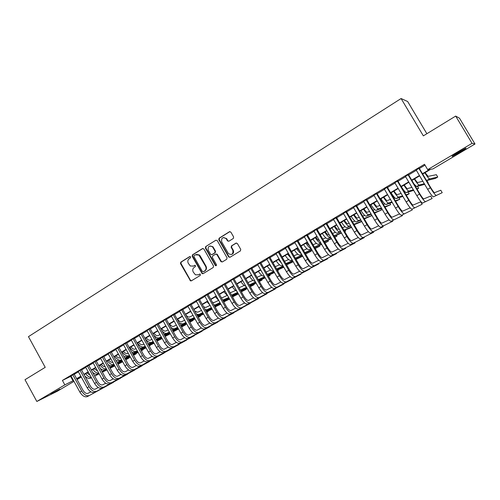 <?xml version="1.0" encoding="UTF-8"?>
<svg xmlns="http://www.w3.org/2000/svg" width="500" height="500" viewBox="0 0 500 500"><rect width="100%" height="100%" fill="white"/><g stroke="black" fill="none" stroke-linecap="round" stroke-linejoin="round"><path stroke-width="0.75" d="M190.644 256.881L189.688 256.588L180.806 262.144L180.5 263.594L190.519 280.887L191.375 280.844L200.325 275.381L200.256 274.062L198.412 274.775L195.425 274.812L193.219 272.013C192.35 270.094 192.681 268.538 194.213 267.35L195.375 266.631L195.338 265.338L193.469 266.038L190.338 266.006L188.287 263.294C187.419 261.381 187.75 259.819 189.275 258.625L190.431 257.9L190.644 256.881M459.675 152.325L452.388 156.331C451.244 156.706 453.244 155.344 458.387 152.25L465.725 148.206C466.831 147.863 464.812 149.231 459.675 152.325M59.787 389.169L50.912 393.981L59.787 389.169M233.306 238.481L233.637 236.975L230.869 232.131L229.444 231.725L219.119 238.188L218.787 239.681L228.694 257.019L229.994 257.269L240.406 250.912L240.744 249.412L237.394 243.544L235.963 243.137L231.506 245.881L231.175 247.381L232.825 250.275C233.294 254.256 231.819 255.35 228.394 253.556L221.681 241.85C221.275 237.744 222.794 236.706 226.225 238.738L227.481 240.906L228.856 241.238L233.306 238.481M73.987 381.369L57.319 391.238L36.831 401.469L25 379.706L45.213 367.337L28.456 336.65L401.087 98.531L423.35 135.875L455.681 116.081L472.044 143.331L475 144.012L432.875 168.944L430.838 169.219L422.663 174.056M36.831 401.469L64.837 384.862L73.525 380.519M422.469 173.725L429.856 169.35L427.681 169.644L424.5 164.288L62.413 380.425L64.837 384.862M427.681 169.644L472.044 143.331M203.881 248.994L202.494 248.581L192.488 254.838L192.175 256.306L202.162 273.644L203.144 273.656L213.231 267.5L213.556 266.025L203.881 248.994M205.694 246.575L215.863 240.219L217.269 240.631L227.044 257.787L226.713 259.275L222.312 261.956L220.9 261.537L216.775 254.363L215.55 254.181L212.656 255.963L212.338 257.444L216.431 264.65C216.6 265.581 216.256 265.906 215.406 265.613L205.375 248.056L205.694 246.575L215.863 240.219M74.1 374.069L71 375.919M81.388 369.725L76.938 372.219L78.219 371.456L87.194 387.8L89.038 386.725L80.05 370.363M88.737 365.337L85.638 367.188M96.163 360.913L93.056 362.762M103.656 356.444L100.55 358.294M111.219 351.931L108.112 353.781M118.85 347.375L115.744 349.231M126.562 342.775L123.45 344.631M134.344 338.137L131.237 339.988M142.2 333.45L139.094 335.3M150.131 328.713L147.025 330.569M158.144 323.938L155.037 325.788M166.231 319.113L163.125 320.962M174.4 314.237L171.294 316.094M182.65 309.319L179.55 311.169M190.981 304.344L187.881 306.2M199.4 299.325L196.294 301.175M207.9 294.256L204.8 296.106M216.488 289.137L213.388 290.981M225.156 283.962L222.062 285.812M233.919 278.738L230.825 280.581M242.769 273.456L239.675 275.3M251.713 268.119L248.619 269.962M260.75 262.731L257.656 264.575M269.881 257.288L266.794 259.125M279.106 251.781L276.019 253.625M288.425 246.219L285.344 248.062M297.844 240.6L294.769 242.438M307.369 234.925L304.294 236.756M316.988 229.181L313.919 231.012M326.712 223.381L323.65 225.212M336.544 217.519L333.488 219.344M346.488 211.588L343.425 213.412M356.531 205.594L353.481 207.419M366.688 199.537L363.644 201.356M376.956 193.412L373.919 195.225M387.344 187.219L384.306 189.025M397.837 180.956L394.812 182.763M408.456 174.619L405.438 176.425M62.413 380.425L71.137 376.163M74.237 374.312L78.419 371.819M81.525 369.969L85.775 367.438M88.875 365.588L93.194 363.013M96.3 361.156L100.688 358.544M103.794 356.694L108.25 354.031M111.356 352.181L115.887 349.481M118.994 347.625L123.594 344.881M126.7 343.031L131.375 340.244M134.481 338.387L139.231 335.556M142.344 333.706L147.169 330.825M150.275 328.975L155.181 326.05M158.287 324.194L163.269 321.225M166.381 319.369L171.444 316.35M174.55 314.5L179.694 311.431M182.8 309.581L188.025 306.462M191.131 304.613L196.444 301.444M199.55 299.594L204.95 296.369M208.05 294.519L213.538 291.25M216.637 289.4L222.213 286.075M225.312 284.231L230.975 280.85M234.075 279.006L239.831 275.569M242.925 273.725L248.775 270.238M251.869 268.394L257.812 264.844M260.906 263.006L266.95 259.4M270.038 257.556L276.175 253.9M279.262 252.056L285.5 248.337M288.587 246.5L294.925 242.712M298.006 240.881L304.456 237.037M307.531 235.2L314.081 231.294M317.15 229.462L323.812 225.494M326.881 223.663L333.65 219.625M336.712 217.8L343.594 213.694M346.65 211.875L353.644 207.7M356.7 205.881L363.806 201.644M366.856 199.825L374.087 195.512M377.125 193.7L384.475 189.319M387.512 187.506L394.981 183.05M398.013 181.244L405.606 176.719M408.631 174.913L416.356 170.306M419.369 168.512L425.012 165.144M419.194 168.212L416.181 170.012M426.869 133.719L407.656 101.519L401.087 98.531M455.681 116.081L459.494 118.2L475 144.012M81.287 377.05L77.1 379.531M80.975 376.469L76.781 378.956L81.156 376.8M419.644 175.85L411.9 180.431M408.869 182.231L401.256 186.737M398.225 188.538L390.737 192.975M387.694 194.775L380.325 199.137M377.275 200.944L370.031 205.238M366.981 207.044L359.85 211.269M356.794 213.081L349.781 217.231M346.719 219.05L339.819 223.131M336.75 224.95L329.969 228.969M326.894 230.794L320.219 234.744M317.137 236.569L310.575 240.463M307.494 242.288L301.031 246.112M297.944 247.944L291.588 251.706M288.5 253.538L282.244 257.244M279.15 259.075L273 262.719M269.9 264.55L263.85 268.137M260.75 269.975L254.794 273.506M251.694 275.338L245.831 278.812M242.725 280.65L236.956 284.069M233.85 285.906L228.175 289.269M225.069 291.112L219.481 294.419M216.375 296.262L210.875 299.519M207.769 301.363L202.356 304.562M199.25 306.406L193.925 309.562M190.812 311.406L185.575 314.506M182.463 316.35L177.306 319.406M174.194 321.25L169.119 324.256M166.006 326.1L161.006 329.056M157.894 330.906L152.981 333.812M149.869 335.662L145.031 338.525M141.912 340.369L137.156 343.188M134.037 345.037L129.356 347.812M126.244 349.656L121.631 352.388M118.519 354.231L113.981 356.919M110.862 358.762L106.4 361.413M103.287 363.256L98.888 365.856M95.781 367.7L91.45 370.262M88.344 372.106L84.081 374.631M76.631 378.675L80.819 376.194M83.931 374.35L88.188 371.825M91.3 369.988L95.625 367.419M98.737 365.575L103.131 362.975M106.244 361.125L110.706 358.481M113.819 356.637L118.362 353.95M121.475 352.1L126.081 349.369M129.194 347.525L133.881 344.75M136.994 342.906L141.756 340.081M144.869 338.237L149.706 335.369M152.819 333.525L157.731 330.613M160.844 328.769L165.837 325.812M168.956 323.963L174.025 320.956M177.138 319.113L182.294 316.056M185.406 314.212L190.644 311.106M193.756 309.269L199.081 306.112M202.188 304.269L207.6 301.062M210.706 299.219L216.206 295.963M219.312 294.119L224.9 290.812M228.006 288.969L233.681 285.606M236.788 283.769L242.556 280.35M245.656 278.512L251.519 275.038M254.619 273.2L260.575 269.669M263.669 267.831L269.725 264.244M272.819 262.413L278.975 258.762M282.062 256.931L288.319 253.225M291.406 251.394L297.762 247.631M300.85 245.8L307.312 241.975M310.394 240.144L316.956 236.256M320.037 234.431L326.706 230.475M329.781 228.656L336.569 224.638M339.637 222.812L346.531 218.731M349.594 216.912L356.606 212.756M359.663 210.944L366.788 206.725M369.844 204.913L377.088 200.619M380.138 198.812L387.5 194.45M390.544 192.644L398.031 188.212M401.062 186.412L408.675 181.9M411.706 180.106L419.444 175.519M70.625 376.469L73.012 380.819M193.069 266.244L193.469 266.038M194.988 265.225L193.906 265.894M198.1 274.938L198.412 274.775M199.906 273.969L198.844 274.619M190.069 256.494L181.256 262.006L180.956 263.456L190.444 280.256L191.431 280.806M202.95 248.444L192.925 254.713L192.613 256.175L202.188 273.081L203.188 273.631M194.156 255.575L193.938 256.6L202.362 271.469L203.331 271.769L204.569 271.012C206.119 269.819 206.456 268.256 205.581 266.319L198.912 255.081L195.381 254.812L194.156 255.575M196.319 254.431L199.344 254.95L200.231 256L206.006 266.175C206.875 268.106 206.537 269.669 204.994 270.863L203.756 271.613M215.975 254.044L217.188 254.231L221.306 261.4L222.325 261.95M206.119 246.456L205.8 247.938L215.637 265.244L216.275 265.637M212.862 247.4L212.431 246.819C209.094 245.331 207.706 246.481 208.256 250.269L210.719 254.494L211.906 254.638L214.794 252.85L215.113 251.369L212.862 247.4L213.275 247.281L212.85 246.7L209.969 245.969M213.275 247.281L215.531 251.238L215.206 252.725L212.319 254.506M223.456 237.5L226.631 238.625L227.881 240.794L228.806 241.269M231.6 254.45C233.5 253.65 234.037 252.219 233.219 250.15L232.825 250.275M236.394 242.994L231.9 245.763L231.569 247.262L233.219 250.15M229.925 231.581L219.525 238.075L219.2 239.569L228.975 256.712L229.994 257.269M86.906 372.956L90.019 375.15M93.431 373.856L94.131 373.506M117.969 364.131L122.525 361.819L118.025 364.231M114.794 365.875L110.162 368.225M106.938 369.862L102.375 372.181M99.15 373.819L94.663 376.094M91.438 377.731L90.562 378.175C88.831 378.881 86.912 378.131 84.794 375.925M114.738 365.769L110.106 368.119M106.875 369.756L102.319 372.069M99.087 373.706L94.6 375.981M91.256 377.406C89.312 377.375 87.45 376.138 85.662 373.694M122.375 361.488L122.525 361.819L122.35 361.5M87.438 396.556L113.519 382.262L87.438 396.556C84.838 397.456 82.312 395.962 79.856 392.075L70.938 375.8M89.256 395.5C86.662 396.4 84.144 394.906 81.688 391.012L72.75 374.719M74.037 373.95L83.012 390.312C84.644 392.9 86.325 393.9 88.05 393.306L90.819 391.819M94.081 368.706L97.569 370.95M100.894 369.494L101.381 369.25M125.675 359.681L129.319 357.837L125.731 359.787M122.5 361.425L117.788 363.806M114.556 365.444L109.925 367.794M106.694 369.425L102.131 371.737M98.906 373.369L97.706 373.975C96.219 374.619 94.513 374.062 92.581 372.312M122.444 361.312L117.731 363.7M114.5 365.331L109.862 367.681M106.631 369.312L102.069 371.625M98.781 373.156C96.781 373.319 94.8 372.081 92.85 369.438M129.156 357.5L129.319 357.837L129.137 357.506M101.319 364.419C102.625 366.069 103.906 366.819 105.162 366.65M133.45 355.188L136.169 353.819L133.512 355.3M130.281 356.931L125.487 359.35M122.256 360.981L117.544 363.363M114.312 364.994L109.675 367.337M106.444 368.969L104.919 369.738C103.625 370.319 102.106 369.913 100.356 368.519M130.219 356.819L125.431 359.237M122.194 360.869L117.481 363.25M114.25 364.881L109.606 367.219M106.363 368.819C104.319 369.225 102.231 367.994 100.106 365.138M135.994 353.481L136.169 353.819L135.981 353.488M108.625 360.087C110.119 361.95 111.506 362.669 112.788 362.244M138.138 352.4L133.269 354.85M130.031 356.481L125.237 358.894M122 360.525L117.287 362.9M114.05 364.525L112.194 365.462C111.069 365.981 109.719 365.688 108.156 364.594M141.369 350.769L143.075 349.769L141.312 350.656M138.075 352.287L133.2 354.738M129.963 356.369L125.175 358.775M121.938 360.406L117.219 362.781M112.194 365.462L113.987 364.406C111.931 365.081 109.744 363.881 107.431 360.8M143.075 349.769L142.881 349.425L143.075 349.769M116 355.725C117.519 357.619 118.912 358.338 120.181 357.887L120.463 357.75M146.069 347.831L141.119 350.312M137.881 351.938L133.006 354.387M129.769 356.012L124.975 358.419M121.737 360.044L119.537 361.144L115.994 360.562M149.275 346.138L150.037 345.688L149.244 346.087M146.006 347.713L141.05 350.194M137.812 351.819L132.938 354.263M129.7 355.887L124.906 358.294M121.669 359.919L121.388 360.062C119.35 360.763 117.163 359.55 114.819 356.419M150.037 345.688L149.844 345.337M81.325 369.606L90.35 386.031C91.988 388.638 93.663 389.644 95.375 389.069L98.231 387.531M94.744 392.331L120.55 378.206L94.744 392.331C92.175 393.219 89.656 391.706 87.194 387.8M96.581 391.275C94.019 392.15 91.506 390.637 89.038 386.725M102.125 388.075L127.638 374.119L102.125 388.075C99.581 388.938 97.075 387.406 94.6 383.481L85.569 367.069M103.981 387.006C101.444 387.863 98.938 386.331 96.463 382.4L87.419 365.969M88.675 365.219L97.756 381.719C99.4 384.331 101.069 385.356 102.762 384.794L105.712 383.206M109.575 383.775L134.787 369.994L109.575 383.775C107.056 384.619 104.556 383.069 102.075 379.125L92.994 362.644M111.444 382.694C108.938 383.537 106.444 381.981 103.956 378.031L94.856 361.531M96.094 360.788L105.231 377.362C106.888 379.988 108.544 381.025 110.219 380.475L113.263 378.837M117.088 379.438L142 365.838L117.088 379.438C114.606 380.262 112.112 378.694 109.619 374.725L100.481 358.175M118.981 378.344C116.5 379.169 114.012 377.594 111.519 373.619L102.369 357.05M103.588 356.319L112.781 372.962C114.438 375.6 116.094 376.65 117.75 376.112L120.887 374.431M123.444 351.312C124.963 353.219 126.35 353.956 127.606 353.512L128.212 353.212M154.081 343.212L149.044 345.731M145.806 347.356L140.85 349.831M137.613 351.456L132.738 353.894M129.494 355.519L126.95 356.788L123.875 356.444M154.012 343.094L148.981 345.613M145.738 347.231L140.781 349.712M137.544 351.331L132.662 353.769M129.425 355.387L128.812 355.694C126.806 356.375 124.625 355.15 122.281 352M124.675 375.056L149.281 361.637L124.675 375.056C122.225 375.863 119.744 374.275 117.238 370.288L108.044 353.663M126.587 373.956C124.138 374.756 121.662 373.162 119.156 369.169L109.944 352.525M111.15 351.806L120.4 368.519C122.062 371.175 123.713 372.238 125.344 371.712L128.581 369.981M130.956 346.863C132.475 348.781 133.85 349.531 135.094 349.1L136.044 348.631M162.175 338.556L157.056 341.112M153.812 342.731L148.775 345.244M145.531 346.856L140.569 349.331M137.325 350.95L134.431 352.394L131.812 352.238M162.106 338.438L156.988 340.988M153.744 342.606L148.7 345.112M145.456 346.731L140.5 349.2M137.256 350.819L136.312 351.287C134.325 351.956 132.156 350.706 129.806 347.544M132.338 370.631L156.625 357.4L132.338 370.631C129.913 371.419 127.444 369.812 124.925 365.806L115.675 349.106M134.262 369.519C131.85 370.3 129.381 368.688 126.862 364.675L117.6 347.962M118.787 347.256L128.088 364.038C129.762 366.706 131.406 367.781 133.019 367.269L136.35 365.487M138.537 342.375C140.056 344.306 141.431 345.062 142.65 344.644L143.944 344.012M170.319 333.8L165.144 336.444M161.894 338.056L156.775 340.606M153.525 342.219L148.481 344.725M145.238 346.337L141.981 347.956L139.8 347.95M170.275 333.731L165.069 336.319M161.825 337.931L156.7 340.475M153.45 342.088L148.412 344.594M145.162 346.2L143.875 346.844C141.919 347.488 139.762 346.225 137.406 343.044M140.075 366.169L164.037 353.125L140.075 366.169C137.681 366.931 135.219 365.306 132.694 361.281L123.387 344.506M142.019 365.044C139.631 365.806 137.175 364.169 134.644 360.144L125.325 343.35M126.494 342.656L135.856 359.513C137.531 362.194 139.169 363.281 140.762 362.788L144.2 360.95M146.188 337.837C147.713 339.781 149.075 340.55 150.281 340.144L151.925 339.344M173.238 331.606L178.5 329L173.312 331.737M170.062 333.344L164.85 335.925M161.6 337.537L156.475 340.075M153.225 341.681L149.6 343.481L147.844 343.581M169.988 333.212L164.775 335.794M161.525 337.4L156.4 339.938M153.15 341.544L151.512 342.356C149.581 342.981 147.438 341.7 145.075 338.5M178.5 329L178.281 328.606M147.881 361.662L171.513 348.812L147.881 361.662C145.519 362.406 143.069 360.756 140.531 356.712L131.169 339.869M149.844 360.531C147.487 361.269 145.044 359.613 142.5 355.562L133.125 338.7M134.275 338.013L143.694 354.944C145.381 357.638 147.006 358.744 148.581 358.256L152.119 356.375M153.912 333.263C155.438 335.219 156.794 336 157.981 335.606L159.981 334.637M181.488 326.85L185.775 324.738L181.562 326.987M178.312 328.594L173.012 331.206M169.762 332.806L164.544 335.381M161.294 336.981L157.287 338.963L155.944 339.125M178.231 328.456L172.931 331.069M169.681 332.669L164.469 335.238M161.213 336.844L159.225 337.825C157.656 338.406 155.8 337.475 153.663 335.037M185.775 324.738L185.544 324.331M161.713 328.644C163.238 330.613 164.587 331.406 165.756 331.025L168.119 329.881M189.819 322.056L193.106 320.438L189.894 322.194M186.644 323.794L181.25 326.438M178 328.038L172.694 330.644M169.444 332.238L164.1 334.588M186.562 323.65L181.175 326.294M177.919 327.894L172.613 330.494M169.363 332.094L167.006 333.25C165.712 333.775 164.125 333.113 162.244 331.269M193.106 320.438L192.869 320.019M169.581 323.981C171.112 325.962 172.45 326.769 173.606 326.394L176.344 325.081M198.238 317.213L200.506 316.1L198.319 317.356M195.062 318.944L189.581 321.631M186.325 323.219L180.925 325.856M177.669 327.45L172.312 329.956M194.981 318.8L189.494 321.481M186.238 323.075L180.844 325.712M177.587 327.3L174.856 328.631C173.775 329.094 172.419 328.625 170.781 327.225M200.506 316.1L200.263 315.669M177.531 319.275C179.056 321.269 180.394 322.088 181.525 321.725L184.644 320.238M203.569 314.056L197.987 316.775M194.731 318.363L189.244 321.031M185.981 322.619L180.575 325.231M206.794 312.419L207.969 311.725L206.744 312.325M203.481 313.913L197.906 316.625M194.644 318.206L189.156 320.875M185.894 322.463L182.787 323.975L179.325 323.006M207.969 311.725L207.719 311.275M185.669 314.681C187.169 316.581 188.45 317.356 189.525 317.013L193.031 315.344M212.156 309.125L206.488 311.875M203.225 313.45L197.644 316.156M194.381 317.738L188.888 320.4L190.794 319.269L187.906 318.656M212.075 308.975L206.4 311.719M203.137 313.294L197.55 316M194.288 317.575L190.794 319.269M215.5 307.312L215.238 306.85M194.75 311.025L197.6 312.25L201.506 310.406M220.844 304.144L215.069 306.925M211.806 308.5L206.125 311.238M202.862 312.812L197.275 315.506M220.756 303.988L214.981 306.769M211.713 308.337L206.031 311.075M202.769 312.644L198.875 314.519L196.531 314.188M191.656 312.9L190.625 311.519M203.625 306.812L205.75 307.444L210.062 305.419M229.581 299.056L223.744 301.938M220.475 303.5L214.7 306.269M211.431 307.838L205.744 310.562M229.525 298.956L223.65 301.769M220.381 303.331L214.6 306.1M211.331 307.663L207.037 309.719L205.206 309.6M200.75 309.069L198.806 306.669M212.475 302.337L213.981 302.594L218.65 300.413M238.394 293.894L232.506 296.9M229.237 298.456L223.363 301.256M220.087 302.819L214.306 305.575M238.388 293.881L232.413 296.725M229.144 298.281L223.256 301.081M219.988 302.638L215.275 304.881L213.931 304.913M209.769 304.9L207.062 301.775M221.325 297.669L222.294 297.694L227.087 295.475M241.262 291.637L246.3 289.256L241.369 291.812M238.094 293.363L232.113 296.2M228.837 297.744L222.95 300.531M237.994 293.188L232.006 296.012M228.731 297.562L222.706 300.1M218.781 300.512L215.406 296.837M246.3 289.256L245.994 288.719M230.194 292.819L235.613 290.481M250.212 286.5L254.175 284.644L250.319 286.688M247.044 288.225L240.95 291.087M237.675 292.631L231.681 295.45M246.938 288.038L240.844 290.9M237.569 292.438L231.525 295.169M227.819 295.95L223.831 291.844M254.175 284.644L253.856 284.081M239.069 287.781L244.225 285.444M259.256 281.319L262.119 279.981L259.369 281.506M256.087 283.038L249.887 285.931M246.606 287.462L240.512 290.312M255.981 282.844L249.775 285.738M246.494 287.262L240.394 290.1M236.881 291.231C235.413 290.581 233.9 289.106 232.338 286.806M262.119 279.981L261.788 279.4M247.981 282.587L252.919 280.356M265.231 277.806L258.919 280.725M255.637 282.25L249.425 285.125M268.494 276.25L270.138 275.281L268.4 276.087M265.119 277.606L258.8 280.525M255.519 282.038L249.306 284.913M245.981 286.363C244.431 285.931 242.75 284.381 240.931 281.712M270.138 275.281L269.788 274.675M155.762 357.113L179.056 344.462L155.762 357.113C153.431 357.831 150.994 356.163 148.444 352.094L139.025 335.181M157.744 355.969C155.425 356.681 152.988 355.006 150.438 350.938L141 334M142.131 333.325L151.606 350.331C153.3 353.038 154.925 354.156 156.475 353.688L160.119 351.75M163.719 352.519L186.669 340.075L163.719 352.519C161.425 353.219 159 351.525 156.438 347.438L146.956 330.444M165.719 351.362C163.438 352.056 161.012 350.356 158.45 346.269L148.95 329.256M150.062 328.594L159.6 345.675C161.3 348.394 162.919 349.525 164.444 349.075L168.194 347.081M171.756 347.881L194.35 335.644L171.756 347.881C169.494 348.556 167.081 346.844 164.506 342.731L154.969 325.669M173.775 346.712C171.525 347.381 169.112 345.662 166.537 341.55L156.981 324.462M158.075 323.812L167.675 340.969C169.381 343.7 170.987 344.85 172.488 344.412L176.35 342.369M179.869 343.194L202.106 331.169L179.869 343.194C177.644 343.85 175.244 342.113 172.656 337.981L163.056 320.838M181.912 342.019C179.694 342.663 177.294 340.919 174.706 336.788L165.094 319.625M166.163 318.988L175.819 336.219C177.537 338.969 179.137 340.131 180.613 339.706L184.587 337.606M188.062 338.469L209.931 326.656L188.062 338.469C185.875 339.094 183.481 337.337 180.888 333.188L171.225 315.969M190.125 337.275C187.944 337.9 185.556 336.131 182.956 331.981L173.281 314.738M174.331 314.113L184.05 331.425C185.775 334.181 187.362 335.363 188.819 334.956L192.906 332.8M196.337 333.688L217.831 322.1L196.337 333.688C194.188 334.294 191.806 332.512 189.2 328.344L179.475 311.044M198.419 332.488C196.275 333.088 193.9 331.3 191.294 327.125L181.55 309.806M182.581 309.194L192.362 326.581C194.094 329.356 195.675 330.544 197.106 330.156L201.306 327.95M204.694 328.869L225.8 317.5L204.694 328.869C202.581 329.444 200.212 327.638 197.594 323.45L187.806 306.075M206.794 327.65C204.688 328.225 202.325 326.413 199.706 322.219L189.906 304.819M190.912 304.219L200.756 321.688C202.494 324.475 204.069 325.681 205.475 325.312L209.794 323.044M213.131 323.994L233.85 312.863L213.131 323.994C211.056 324.55 208.706 322.719 206.075 318.506L196.225 301.05M215.256 322.769C213.188 323.319 210.837 321.481 208.206 317.262L198.344 299.788M199.325 299.2L209.237 316.744C210.981 319.55 212.544 320.775 213.925 320.419L218.369 318.094M221.656 319.075L241.969 308.175L221.656 319.075C219.619 319.606 217.281 317.75 214.644 313.512L204.725 295.981M223.8 317.838C221.775 318.356 219.438 316.5 216.794 312.256L206.863 294.706M207.825 294.131L217.8 311.75C219.556 314.569 221.106 315.812 222.463 315.475L227.025 313.094M230.269 314.106L250.169 303.45L230.269 314.106C228.269 314.606 225.944 312.731 223.294 308.469L213.312 290.856M232.431 312.856C230.444 313.35 228.125 311.469 225.469 307.2L215.475 289.569M216.412 289.006L226.45 306.712C228.212 309.544 229.756 310.8 231.088 310.481L235.775 308.044M238.962 309.088L258.444 298.675L238.962 309.088C237.006 309.562 234.694 307.656 232.031 303.375L221.988 285.681M241.15 307.819C239.206 308.288 236.9 306.381 234.231 302.094L224.169 284.381M225.087 283.831L235.188 301.619C236.962 304.469 238.494 305.738 239.794 305.438L244.613 302.944M247.75 304.012L266.8 293.856L247.75 304.012C245.831 304.462 243.538 302.531 240.863 298.231L230.75 280.45M249.956 302.738C248.056 303.181 245.763 301.244 243.081 296.931L232.956 279.137M233.844 278.606L244.019 296.475C245.794 299.337 247.319 300.625 248.594 300.344L253.544 297.787M256.981 277.331L261.706 275.219M274.475 272.525L268.05 275.475M264.762 276.981L258.438 279.887M277.675 270.869L278.231 270.538L277.644 270.812M274.356 272.312L267.925 275.262M264.637 276.769L258.312 279.662M255.106 281.319C253.55 281.212 251.719 279.631 249.613 276.575M278.231 270.538L277.869 269.9M266.075 272.031L270.581 270.031M283.819 267.194L277.275 270.169M273.981 271.669L267.544 274.6M264.25 276.1L264.25 276.1C262.756 276.438 260.8 274.862 258.375 271.381M283.694 266.981L277.15 269.95M273.856 271.444L267.413 274.369M261.694 271.619L260.581 270.075M275.269 266.669L279.55 264.8M293.231 261.75L286.6 264.819M283.306 266.306L276.75 269.256M273.456 270.744L273.056 270.925C271.6 271.238 269.656 269.637 267.231 266.137M293.137 261.594L286.469 264.587M283.175 266.069L276.613 269.019M271.706 267.7L269.462 264.812M284.556 261.262L288.612 259.513M302.706 256.194L296.031 259.419M292.738 260.894L286.056 263.869M282.75 265.338L281.95 265.694C280.531 265.981 278.606 264.363 276.175 260.837M302.688 256.163L295.894 259.181M292.594 260.644L285.906 263.612M281.575 263.281L278.425 259.5M256.619 298.894L275.238 288.988L256.619 298.894C254.75 299.312 252.469 297.356 249.781 293.031L239.6 275.169M258.856 297.6C256.994 298.012 254.719 296.056 252.025 291.719L241.831 273.844M242.7 273.325L252.938 291.275C254.725 294.156 256.238 295.462 257.481 295.194L262.562 292.581M229.444 231.725L229.844 231.625M265.587 293.719L283.75 284.075L265.587 293.719C263.756 294.106 261.494 292.125 258.794 287.775L248.544 269.837M267.844 292.413C266.025 292.8 263.762 290.812 261.062 286.456L250.8 268.494M251.637 267.987L261.95 286.025C263.744 288.919 265.244 290.244 266.462 290L271.681 287.325M274.644 288.488L292.35 279.119L274.644 288.488C272.863 288.85 270.613 286.844 267.9 282.469L257.581 264.444M276.925 287.175C275.15 287.525 272.906 285.512 270.194 281.131L259.856 263.087M260.675 262.6L271.05 280.719C272.856 283.625 274.35 284.969 275.531 284.744L280.894 282.013M283.794 283.206L301.038 274.113L283.794 283.206C282.056 283.538 279.825 281.506 277.1 277.106L266.712 258.994M286.1 281.875C284.375 282.2 282.144 280.163 279.419 275.756L269.012 257.625M269.8 257.156L280.25 275.356C282.062 278.281 283.544 279.644 284.7 279.438L290.2 276.644M288.219 253.7L289.594 255.444M293.95 255.8L297.769 254.175M305.425 253.725L311.356 251.119L305.569 253.975M302.269 255.431L295.456 258.425M292.15 259.881L290.931 260.413C289.55 260.681 287.644 259.037 285.212 255.481M302.119 255.175L295.306 258.163M291.4 258.569L287.488 254.137M311.356 251.119L310.912 250.35M293.044 277.869L309.8 269.05L293.044 277.869C291.35 278.169 289.137 276.106 286.4 271.688L275.944 253.487M295.369 276.525C293.688 276.819 291.481 274.75 288.744 270.319L278.263 252.106M279.025 251.65L289.544 269.938C291.363 272.881 292.838 274.256 293.956 274.075L299.613 271.225M297.344 248.294L299.669 250.931M303.444 250.287L307.019 248.787M315.062 248.212L319.837 246.15L315.212 248.481M311.906 249.919L304.969 252.931M301.656 254.369L300.006 255.081C298.669 255.319 296.781 253.65 294.344 250.075M311.75 249.65L304.806 252.65M301.212 253.606C299.85 252.894 298.325 251.262 296.637 248.713M319.837 246.15L319.363 245.338M302.387 272.475L318.656 263.944L302.387 272.475C300.744 272.744 298.55 270.656 295.8 266.206L285.269 247.925M304.738 271.119C303.106 271.381 300.912 269.281 298.163 264.831L287.613 246.525M288.35 246.088L298.938 264.462C300.769 267.419 302.225 268.819 303.319 268.656L309.119 265.75M318.656 263.944L318.469 263.619M306.562 242.831L309.587 245.912M313.038 244.719L316.375 243.35M324.806 242.662L328.394 241.137L324.969 242.938M321.656 244.356L314.581 247.381M311.262 248.8L309.175 249.694C307.875 249.906 306.006 248.212 303.562 244.613M321.494 244.075L314.413 247.087M311.019 248.381C309.65 248.025 307.938 246.312 305.887 243.238M328.394 241.137L327.887 240.275M311.825 267.025L327.6 258.788L311.825 267.025C310.231 267.262 308.056 265.144 305.294 260.675L294.688 242.306M314.2 265.65C312.625 265.881 310.45 263.756 307.681 259.281L297.062 240.888M297.769 240.469L308.431 258.931C310.269 261.906 311.712 263.319 312.775 263.181L318.731 260.212M327.6 258.788L327.4 258.438M315.881 237.319C317.431 239.537 318.594 240.588 319.369 240.469L319.394 240.456M322.744 239.1L325.825 237.856M334.669 237.062L337.025 236.075L334.837 237.35M331.519 238.75L324.3 241.781M320.975 243.181L318.438 244.25C317.181 244.431 315.331 242.712 312.887 239.094M331.344 238.45L324.119 241.475M318.438 244.25L320.769 242.881C319.519 243.056 317.675 241.331 315.231 237.7M337.025 236.075L336.494 235.156M321.369 261.519L336.631 253.581L321.369 261.519C319.825 261.719 317.669 259.575 314.894 255.081L304.212 236.625M323.769 260.131C322.238 260.325 320.087 258.175 317.306 253.669L306.613 235.194M307.288 234.788L318.025 253.337C319.869 256.331 321.306 257.762 322.331 257.644L328.45 254.625M336.631 253.581L336.413 253.212M325.294 231.737C326.844 233.981 327.994 235.05 328.744 234.944L329.2 234.762M332.562 233.431L335.381 232.312M341.494 233.094L334.131 236.137M330.794 237.512L327.794 238.75C326.581 238.906 324.75 237.162 322.3 233.512M344.731 231.556L345.75 230.963L344.644 231.412M341.312 232.781L333.944 235.806M330.606 237.181L330.15 237.369C328.944 237.512 327.119 235.763 324.669 232.106M345.75 230.963L345.181 229.988M331.012 255.95L345.75 248.319L331.012 255.95C329.519 256.119 327.381 253.944 324.594 249.425L313.837 230.881M333.438 254.55C331.962 254.713 329.825 252.531 327.031 248L316.262 229.431M316.913 229.05L327.725 247.688C329.575 250.694 331 252.15 331.987 252.05L338.275 248.975M345.75 248.319L345.519 247.925M334.8 226.106C336.356 228.363 337.488 229.444 338.212 229.363L339.113 229.013M342.488 227.712L345.05 226.725M351.594 227.4L344.075 230.438M340.731 231.788L337.25 233.194C336.081 233.319 334.269 231.55 331.819 227.875M351.4 227.069L343.875 230.087M340.525 231.431L339.631 231.794C338.469 231.912 336.662 230.138 334.212 226.456M340.756 250.325L354.963 243.006L340.756 250.325C339.319 250.463 337.2 248.256 334.4 243.706L323.569 225.075M343.212 248.906C341.788 249.037 339.669 246.825 336.869 242.269L326.019 223.612M326.637 223.244L337.525 241.975C339.387 245 340.794 246.475 341.75 246.4L348.206 243.269M354.963 243.006L354.719 242.587M344.412 220.413C345.962 222.688 347.088 223.787 347.781 223.719L349.144 223.206M352.531 221.938L354.819 221.081M361.763 221.575L354.137 224.688M350.781 226.012L346.806 227.575C345.675 227.675 343.888 225.875 341.431 222.181M361.606 221.306L353.919 224.319M350.562 225.637L349.206 226.163C348.094 226.256 346.306 224.45 343.85 220.744M350.606 244.638L364.269 237.638L350.606 244.638C349.225 244.737 347.125 242.506 344.312 237.931L333.406 219.206M353.088 243.206C351.719 243.3 349.625 241.056 346.806 236.475L335.881 217.731M336.469 217.381L347.431 236.2C349.306 239.237 350.7 240.738 351.619 240.688L358.244 237.506M364.269 237.638L364.006 237.188M354.125 214.662C355.675 216.95 356.788 218.069 357.45 218.019L359.294 217.35M362.694 216.119L364.7 215.387M371.981 215.581L364.312 218.894M360.95 220.181L356.463 221.906C355.375 221.969 353.606 220.144 351.15 216.425M371.944 215.506L364.087 218.5M360.712 219.781L358.888 220.475C357.819 220.538 356.056 218.7 353.594 214.975M360.562 238.888L373.663 232.219L360.562 238.888C359.237 238.956 357.156 236.694 354.331 232.094L343.35 213.275M363.069 237.444C361.756 237.5 359.681 235.225 356.85 230.619L345.85 211.781M346.406 211.45L357.45 230.362C359.331 233.419 360.712 234.938 361.594 234.906L368.4 231.681M373.663 232.219L373.381 231.731M363.944 208.844C365.494 211.15 366.587 212.288 367.225 212.256L369.556 211.444M372.975 210.25L374.7 209.644M374.369 212.631L381.475 210.019L374.619 213.05M371.238 214.306L366.219 216.169C365.181 216.206 363.431 214.356 360.969 210.606M370.981 213.875L368.669 214.725C367.65 214.756 365.906 212.894 363.438 209.144M381.475 210.019L380.712 208.719M370.631 233.081L383.162 226.744L370.631 233.081C369.356 233.113 367.3 230.812 364.462 226.188L353.4 207.281M373.162 231.619C371.906 231.637 369.856 229.331 367.013 224.7L355.931 205.769M356.45 205.456L367.575 224.456C369.462 227.537 370.831 229.075 371.675 229.069L378.675 225.806M383.162 226.744L382.85 226.219M373.862 202.969C375.412 205.294 376.494 206.444 377.1 206.438L379.944 205.487M383.387 204.338L384.825 203.863M384.781 206.719L390.625 204.656L385.05 207.169M381.65 208.381L376.075 210.375C375.087 210.381 373.363 208.5 370.894 204.725M381.375 207.919L378.556 208.919C377.581 208.912 375.863 207.025 373.394 203.244M390.625 204.656L389.794 203.238M380.806 227.206L392.75 221.213L380.806 227.206C379.594 227.2 377.556 224.869 374.7 220.219L363.562 201.219M383.369 225.725C382.169 225.712 380.138 223.375 377.281 218.713L366.119 199.688M366.606 199.4L377.812 218.494C379.712 221.588 381.062 223.144 381.869 223.169L389.062 219.869M392.75 221.213L392.413 220.637M383.888 197.031C385.444 199.369 386.506 200.544 387.081 200.55L390.462 199.481M393.931 198.394L395.069 198.031M395.325 200.763L399.862 199.237L395.619 201.256M392.194 202.419L386.044 204.519C385.1 204.494 383.4 202.581 380.925 198.781M391.9 201.919L388.55 203.044C387.619 203.012 385.925 201.094 383.45 197.288M399.862 199.237L398.95 197.688M391.094 221.269L402.444 215.619L391.094 221.269C389.938 221.225 387.925 218.863 385.056 214.181L373.831 195.087M393.681 219.775C392.544 219.719 390.538 217.35 387.663 212.662L376.419 193.544M376.875 193.269L388.162 212.463C390.069 215.575 391.406 217.156 392.169 217.2L399.575 213.875M402.444 215.619L402.075 214.994M394.025 191.025C395.575 193.381 396.625 194.575 397.169 194.606L401.119 193.444M404.613 192.413L405.45 192.169M406.006 194.775L409.194 193.769L406.325 195.312M402.875 196.419L396.112 198.6C395.225 198.544 393.544 196.6 391.069 192.775M402.55 195.869L398.65 197.106C397.769 197.044 396.094 195.094 393.619 191.262M409.194 193.769L408.175 192.05M401.494 215.263L412.231 209.975L401.494 215.263C400.4 215.181 398.413 212.787 395.525 208.075L384.225 188.888M404.113 213.75C403.031 213.656 401.05 211.256 398.162 206.544L386.838 187.325M387.256 187.075L398.625 206.363C400.544 209.494 401.863 211.094 402.587 211.169L410.206 207.825M412.231 209.975L411.769 209.188M404.269 184.956C405.825 187.331 406.856 188.544 407.369 188.594L411.912 187.369M415.444 186.419L415.981 186.275M413.706 190.394L406.294 192.613C405.456 192.525 403.8 190.556 401.319 186.7M417.069 189.15L418.619 188.244L416.838 188.769M413.35 189.788L408.856 191.106C408.031 191.012 406.381 189.031 403.9 185.175M418.619 188.244L417.475 186.325M412.013 209.194L422.125 204.269L412.013 209.194C410.975 209.069 409.012 206.644 406.119 201.906L394.725 182.619M414.656 207.662C413.644 207.531 411.681 205.094 408.781 200.35L397.375 181.044M397.756 180.812L409.212 200.194C411.138 203.344 412.438 204.969 413.125 205.069L420.688 201.844L422.125 204.269M414.625 178.819C416.181 181.213 417.194 182.444 417.675 182.519L422.863 181.275M424.688 184.356L416.581 186.569L414.038 184.037M424.294 183.688L419.175 185.044C418.4 184.913 416.775 182.906 414.294 179.019M428.131 182.662L426.8 180.413M422.644 203.056L432.119 198.506L422.644 203.056C421.675 202.894 419.738 200.425 416.825 195.662L405.35 176.281M425.319 201.506C424.369 201.337 422.438 198.863 419.519 194.094L408.025 174.688M408.375 174.481L419.913 193.956C421.844 197.125 423.131 198.769 423.775 198.9L430.675 196.069L432.119 198.506M425.1 172.619L428.094 176.375L436.356 174.7L437.744 177.031L429.606 178.912C428.888 178.75 427.281 176.706 424.8 172.794M437.744 177.031L435.331 178.444L426.987 180.45L426.081 179.812M433.4 196.85L442.219 192.675L433.4 196.85C432.494 196.644 430.581 194.144 427.656 189.35L416.094 169.875M436.106 195.287C435.219 195.069 433.306 192.562 430.381 187.763L418.8 168.256M419.113 168.075L430.731 187.65C432.681 190.837 433.95 192.506 434.55 192.662L440.763 190.231L442.219 192.675M190.012 256.494L189.688 256.588M190.444 280.256L190.006 280.419M180.956 263.456L180.5 263.594M181.256 262.006L180.806 262.144M202.188 273.081L201.762 273.231M192.613 256.175L192.175 256.306M192.925 254.713L192.488 254.838M202.919 248.463L202.494 248.581M204.994 270.863L204.569 271.012M206.006 266.175L205.581 266.319M200.231 256L199.806 256.131M221.306 261.4L220.9 261.537M217.362 254.469L216.95 254.594M215.637 265.244L215.225 265.387M205.8 247.938L205.375 248.056M215.206 252.725L214.794 252.85M215.531 251.238L215.113 251.369M227.831 240.719L227.431 240.831M226.756 238.831L226.356 238.944M231.569 247.262L231.175 247.381M231.9 245.763L231.506 245.881M236.35 243.019L235.963 243.137M228.975 256.712L228.575 256.85M219.2 239.569L218.787 239.681M219.525 238.075L219.119 238.188M90.562 378.175L91.406 377.681M79.856 392.075L81.688 391.012M97.706 373.975L98.863 373.3M104.919 369.738L106.388 368.875M119.537 361.144L121.388 360.062M94.6 383.481L96.463 382.4M102.075 379.125L103.956 378.031M109.619 374.725L111.519 373.619M126.95 356.788L128.812 355.694M117.238 370.288L119.156 369.169M134.431 352.394L136.312 351.287M124.925 365.806L126.862 364.675M141.981 347.956L143.875 346.844M132.694 361.281L134.644 360.144M149.6 343.481L151.512 342.356M140.531 356.712L142.5 355.562M157.287 338.963L159.225 337.825M165.05 334.4L167.006 333.25M172.887 329.794L174.856 328.631M180.8 325.144L182.787 323.975M197.256 315.469L198.875 314.519M205.712 310.5L207.037 309.719M214.25 305.481L215.275 304.881M222.881 300.413L223.594 299.988M231.594 295.287L232 295.05M148.444 352.094L150.438 350.938M156.438 347.438L158.45 346.269M164.506 342.731L166.537 341.55M172.656 337.981L174.706 336.788M180.888 333.188L182.956 331.981M189.2 328.344L191.294 327.125M197.594 323.45L199.706 322.219M206.075 318.506L208.206 317.262M214.644 313.512L216.794 312.256M223.294 308.469L225.469 307.2M232.031 303.375L234.231 302.094M240.863 298.231L243.081 296.931M273.056 270.925L273.431 270.7M281.95 265.694L282.7 265.25M249.781 293.031L252.025 291.719M258.794 287.775L261.062 286.456M267.9 282.469L270.194 281.131M277.1 277.106L279.419 275.756M290.931 260.413L292.075 259.744M286.4 271.688L288.744 270.319M300.006 255.081L301.544 254.175M295.8 266.206L298.163 264.831M309.175 249.694L311.119 248.55M305.294 260.675L307.681 259.281M314.894 255.081L317.306 253.669M327.794 238.75L330.15 237.369M324.594 249.425L327.031 248M337.25 233.194L339.631 231.794M334.4 243.706L336.869 242.269M346.806 227.575L349.206 226.163M344.312 237.931L346.806 236.475M356.463 221.906L358.888 220.475M354.331 232.094L356.85 230.619M366.219 216.169L368.669 214.725M364.462 226.188L367.013 224.7M376.075 210.375L378.556 208.919M374.7 220.219L377.281 218.713M386.044 204.519L388.55 203.044M385.056 214.181L387.663 212.662M396.112 198.6L398.65 197.106M395.525 208.075L398.162 206.544M406.294 192.613L408.856 191.106M406.119 201.906L408.781 200.35M416.581 186.569L419.175 185.044M416.825 195.662L419.519 194.094M426.987 180.45L429.606 178.912M427.656 189.35L430.381 187.763M190.956 280.725L190.519 280.887M202.587 273.494L202.162 273.644M199.344 254.95L198.912 255.081M221.506 261.656L221.1 261.794M217.188 254.231L216.775 254.363M215.819 265.462L215.406 265.613M212.85 246.7L212.431 246.819M227.881 240.794L227.481 240.906M226.631 238.625L226.225 238.738M229.088 256.881L228.694 257.019"/></g></svg>
